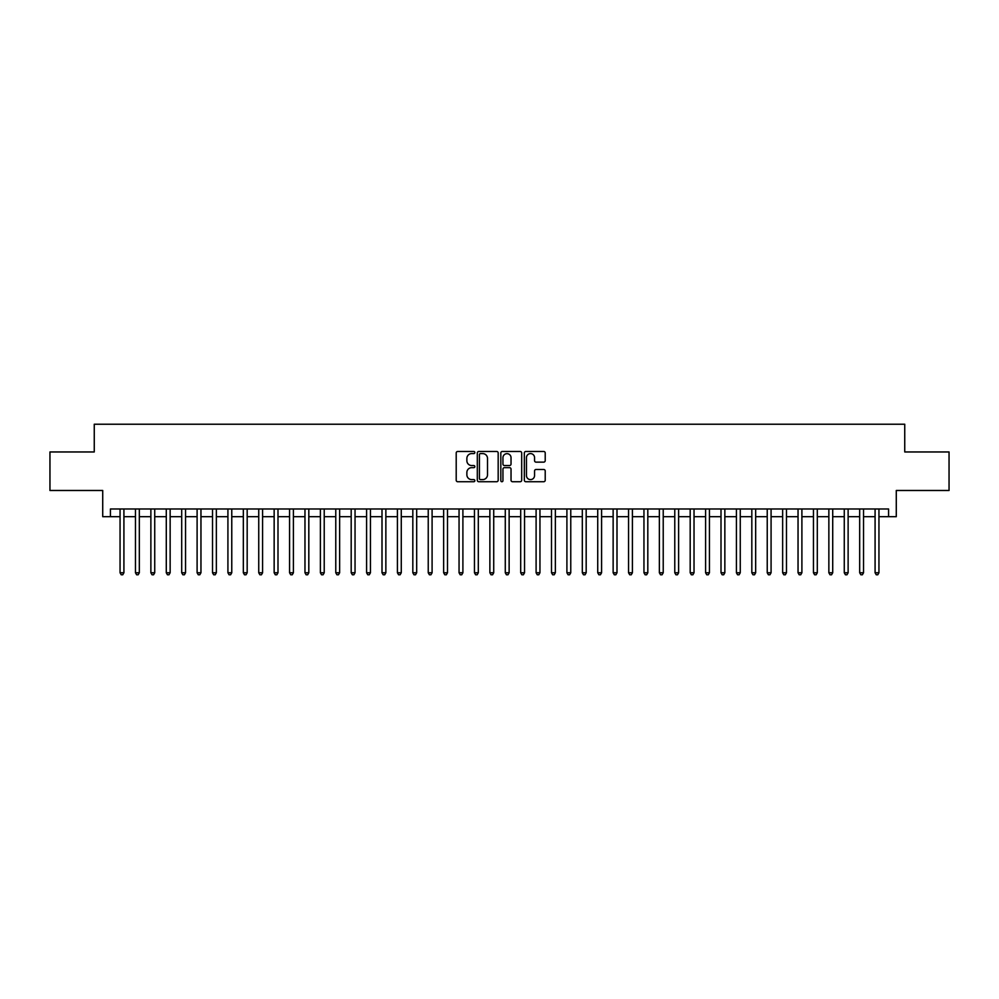 <?xml version="1.0" encoding="UTF-8"?>
<svg xmlns="http://www.w3.org/2000/svg" width="999" height="999" viewBox="0 0 999 999"><rect width="100%" height="100%" fill="white"/><g stroke="black" fill="none" stroke-linecap="round" stroke-linejoin="round"><path stroke-width="1.5" d="M474.85 452.535A1.061 1.061 0 0 0 473.788 451.473L457.717 451.473A1.511 1.511 0 0 0 456.206 452.984L456.206 480.219A1.511 1.511 0 0 0 457.717 481.73L473.788 481.73A1.061 1.061 0 0 0 474.85 480.669A1.061 1.061 0 0 0 473.788 479.607L471.703 479.607A4.845 4.845 0 0 1 466.87 474.775L466.87 472.502A4.845 4.845 0 0 1 471.703 467.657L473.788 467.657A1.061 1.061 0 0 0 474.85 466.608A1.061 1.061 0 0 0 473.788 465.546L471.703 465.546A4.845 4.845 0 0 1 466.87 460.701L466.87 458.441A4.845 4.845 0 0 1 471.703 453.596L473.788 453.596A1.061 1.061 0 0 0 474.85 452.535M543.706 462.137A1.511 1.511 0 0 0 545.217 460.626L545.217 452.984A1.511 1.511 0 0 0 543.706 451.473L525.849 451.473A1.511 1.511 0 0 0 524.338 452.984L524.338 480.219A1.511 1.511 0 0 0 525.849 481.73L543.706 481.73A1.511 1.511 0 0 0 545.217 480.219L545.217 470.991A1.511 1.511 0 0 0 543.706 469.48L536.063 469.48A1.511 1.511 0 0 0 534.552 470.991L534.552 475.561A4.046 4.046 0 0 1 530.506 479.607A4.046 4.046 0 0 1 526.461 475.561L526.461 457.642A4.046 4.046 0 0 1 530.506 453.596A4.046 4.046 0 0 1 534.552 457.642L534.552 460.626A1.511 1.511 0 0 0 536.063 462.137L543.706 462.137M110.427 516.683L110.427 508.978L888.573 508.978L888.573 516.683L896.278 516.683L896.278 490.484L949.05 490.484L949.05 451.96L904.744 451.96L904.744 424.225L94.256 424.225L94.256 451.96L49.95 451.96L49.95 490.484L102.722 490.484L102.722 516.683L120.055 516.683M498.176 452.984A1.511 1.511 0 0 0 496.665 451.473L478.821 451.473A1.511 1.511 0 0 0 477.31 452.984L477.31 480.219A1.511 1.511 0 0 0 478.821 481.73L496.665 481.73A1.511 1.511 0 0 0 498.176 480.219L498.176 452.984M502.335 451.473L520.179 451.473A1.511 1.511 0 0 1 521.69 452.984L521.69 480.219A1.511 1.511 0 0 1 520.179 481.73L512.549 481.73A1.511 1.511 0 0 1 511.038 480.219L511.038 469.168A1.511 1.511 0 0 0 509.515 467.657L504.458 467.657A1.511 1.511 0 0 0 502.947 469.168L502.947 480.669A1.061 1.061 0 0 1 501.885 481.73A1.061 1.061 0 0 1 500.824 480.669L500.824 452.984A1.511 1.511 0 0 1 502.335 451.473M123.913 516.683L135.464 516.683M139.323 516.683L150.874 516.683M154.733 516.683L166.284 516.683M170.142 516.683L181.693 516.683M185.552 516.683L197.103 516.683M200.961 516.683L212.512 516.683M216.358 516.683L227.922 516.683M231.768 516.683L243.331 516.683M247.178 516.683L258.741 516.683M262.587 516.683L274.151 516.683M277.997 516.683L289.56 516.683M293.406 516.683L304.97 516.683M308.816 516.683L320.379 516.683M324.225 516.683L335.776 516.683M339.635 516.683L351.186 516.683M355.045 516.683L366.596 516.683M370.454 516.683L382.005 516.683M385.864 516.683L397.415 516.683M401.273 516.683L412.824 516.683M416.683 516.683L428.234 516.683M432.092 516.683L443.643 516.683M447.49 516.683L459.053 516.683M462.899 516.683L474.463 516.683M478.309 516.683L489.872 516.683M493.718 516.683L505.282 516.683M509.128 516.683L520.691 516.683M524.537 516.683L536.101 516.683M539.947 516.683L551.51 516.683M555.357 516.683L566.908 516.683M570.766 516.683L582.317 516.683M586.176 516.683L597.727 516.683M601.585 516.683L613.136 516.683M616.995 516.683L628.546 516.683M632.404 516.683L643.955 516.683M647.814 516.683L659.365 516.683M663.224 516.683L674.775 516.683M678.621 516.683L690.184 516.683M694.03 516.683L705.594 516.683M709.44 516.683L721.003 516.683M724.849 516.683L736.413 516.683M740.259 516.683L751.822 516.683M755.669 516.683L767.232 516.683M771.078 516.683L782.642 516.683M786.488 516.683L798.039 516.683M801.897 516.683L813.448 516.683M817.307 516.683L828.858 516.683M832.716 516.683L844.267 516.683M848.126 516.683L859.677 516.683M863.536 516.683L875.087 516.683M878.945 516.683L888.573 516.683M480.482 453.596A1.061 1.061 0 0 0 479.42 454.657L479.42 478.546A1.061 1.061 0 0 0 480.482 479.607L482.679 479.607A4.845 4.845 0 0 0 487.512 474.775L487.512 458.441A4.845 4.845 0 0 0 482.679 453.596L480.482 453.596M511.038 457.717A4.046 4.046 0 0 0 506.993 453.671A4.046 4.046 0 0 0 502.947 457.717L502.947 464.036A1.511 1.511 0 0 0 504.458 465.546L509.515 465.546A1.511 1.511 0 0 0 511.038 464.036L511.038 457.717M123.913 508.978L123.913 572.764L120.055 572.764L120.055 508.978M123.913 572.764L122.752 574.775L121.216 574.775L120.055 572.764M139.323 508.978L139.323 572.764L135.464 572.764L135.464 508.978M139.323 572.764L138.162 574.775L136.626 574.775L135.464 572.764M154.733 508.978L154.733 572.764L150.874 572.764L150.874 508.978M154.733 572.764L153.571 574.775L152.035 574.775L150.874 572.764M170.142 508.978L170.142 572.764L166.284 572.764L166.284 508.978M170.142 572.764L168.981 574.775L167.445 574.775L166.284 572.764M185.552 508.978L185.552 572.764L181.693 572.764L181.693 508.978M185.552 572.764L184.39 574.775L182.854 574.775L181.693 572.764M200.961 508.978L200.961 572.764L197.103 572.764L197.103 508.978M200.961 572.764L199.8 574.775L198.264 574.775L197.103 572.764M216.358 508.978L216.358 572.764L212.512 572.764L212.512 508.978M216.358 572.764L215.21 574.775L213.674 574.775L212.512 572.764M231.768 508.978L231.768 572.764L227.922 572.764L227.922 508.978M231.768 572.764L230.619 574.775L229.071 574.775L227.922 572.764M247.178 508.978L247.178 572.764L243.331 572.764L243.331 508.978M247.178 572.764L246.029 574.775L244.48 574.775L243.331 572.764M262.587 508.978L262.587 572.764L258.741 572.764L258.741 508.978M262.587 572.764L261.438 574.775L259.89 574.775L258.741 572.764M277.997 508.978L277.997 572.764L274.151 572.764L274.151 508.978M277.997 572.764L276.848 574.775L275.299 574.775L274.151 572.764M293.406 508.978L293.406 572.764L289.56 572.764L289.56 508.978M293.406 572.764L292.257 574.775L290.709 574.775L289.56 572.764M308.816 508.978L308.816 572.764L304.97 572.764L304.97 508.978M308.816 572.764L307.667 574.775L306.119 574.775L304.97 572.764M324.225 508.978L324.225 572.764L320.379 572.764L320.379 508.978M324.225 572.764L323.064 574.775L321.528 574.775L320.379 572.764M339.635 508.978L339.635 572.764L335.776 572.764L335.776 508.978M339.635 572.764L338.474 574.775L336.938 574.775L335.776 572.764M355.045 508.978L355.045 572.764L351.186 572.764L351.186 508.978M355.045 572.764L353.883 574.775L352.347 574.775L351.186 572.764M370.454 508.978L370.454 572.764L366.596 572.764L366.596 508.978M370.454 572.764L369.293 574.775L367.757 574.775L366.596 572.764M385.864 508.978L385.864 572.764L382.005 572.764L382.005 508.978M385.864 572.764L384.702 574.775L383.166 574.775L382.005 572.764M401.273 508.978L401.273 572.764L397.415 572.764L397.415 508.978M401.273 572.764L400.112 574.775L398.576 574.775L397.415 572.764M416.683 508.978L416.683 572.764L412.824 572.764L412.824 508.978M416.683 572.764L415.522 574.775L413.986 574.775L412.824 572.764M432.092 508.978L432.092 572.764L428.234 572.764L428.234 508.978M432.092 572.764L430.931 574.775L429.395 574.775L428.234 572.764M447.49 508.978L447.49 572.764L443.643 572.764L443.643 508.978M447.49 572.764L446.341 574.775L444.805 574.775L443.643 572.764M462.899 508.978L462.899 572.764L459.053 572.764L459.053 508.978M462.899 572.764L461.75 574.775L460.202 574.775L459.053 572.764M478.309 508.978L478.309 572.764L474.463 572.764L474.463 508.978M478.309 572.764L477.16 574.775L475.611 574.775L474.463 572.764M493.718 508.978L493.718 572.764L489.872 572.764L489.872 508.978M493.718 572.764L492.569 574.775L491.021 574.775L489.872 572.764M509.128 508.978L509.128 572.764L505.282 572.764L505.282 508.978M509.128 572.764L507.979 574.775L506.431 574.775L505.282 572.764M524.537 508.978L524.537 572.764L520.691 572.764L520.691 508.978M524.537 572.764L523.389 574.775L521.84 574.775L520.691 572.764M539.947 508.978L539.947 572.764L536.101 572.764L536.101 508.978M539.947 572.764L538.798 574.775L537.25 574.775L536.101 572.764M555.357 508.978L555.357 572.764L551.51 572.764L551.51 508.978M555.357 572.764L554.195 574.775L552.659 574.775L551.51 572.764M570.766 508.978L570.766 572.764L566.908 572.764L566.908 508.978M570.766 572.764L569.605 574.775L568.069 574.775L566.908 572.764M586.176 508.978L586.176 572.764L582.317 572.764L582.317 508.978M586.176 572.764L585.014 574.775L583.478 574.775L582.317 572.764M601.585 508.978L601.585 572.764L597.727 572.764L597.727 508.978M601.585 572.764L600.424 574.775L598.888 574.775L597.727 572.764M616.995 508.978L616.995 572.764L613.136 572.764L613.136 508.978M616.995 572.764L615.834 574.775L614.298 574.775L613.136 572.764M632.404 508.978L632.404 572.764L628.546 572.764L628.546 508.978M632.404 572.764L631.243 574.775L629.707 574.775L628.546 572.764M647.814 508.978L647.814 572.764L643.955 572.764L643.955 508.978M647.814 572.764L646.653 574.775L645.117 574.775L643.955 572.764M663.224 508.978L663.224 572.764L659.365 572.764L659.365 508.978M663.224 572.764L662.062 574.775L660.526 574.775L659.365 572.764M678.621 508.978L678.621 572.764L674.775 572.764L674.775 508.978M678.621 572.764L677.472 574.775L675.936 574.775L674.775 572.764M694.03 508.978L694.03 572.764L690.184 572.764L690.184 508.978M694.03 572.764L692.881 574.775L691.333 574.775L690.184 572.764M709.44 508.978L709.44 572.764L705.594 572.764L705.594 508.978M709.44 572.764L708.291 574.775L706.743 574.775L705.594 572.764M724.849 508.978L724.849 572.764L721.003 572.764L721.003 508.978M724.849 572.764L723.701 574.775L722.152 574.775L721.003 572.764M740.259 508.978L740.259 572.764L736.413 572.764L736.413 508.978M740.259 572.764L739.11 574.775L737.562 574.775L736.413 572.764M755.669 508.978L755.669 572.764L751.822 572.764L751.822 508.978M755.669 572.764L754.52 574.775L752.971 574.775L751.822 572.764M771.078 508.978L771.078 572.764L767.232 572.764L767.232 508.978M771.078 572.764L769.929 574.775L768.381 574.775L767.232 572.764M786.488 508.978L786.488 572.764L782.642 572.764L782.642 508.978M786.488 572.764L785.326 574.775L783.79 574.775L782.642 572.764M801.897 508.978L801.897 572.764L798.039 572.764L798.039 508.978M801.897 572.764L800.736 574.775L799.2 574.775L798.039 572.764M817.307 508.978L817.307 572.764L813.448 572.764L813.448 508.978M817.307 572.764L816.146 574.775L814.61 574.775L813.448 572.764M832.716 508.978L832.716 572.764L828.858 572.764L828.858 508.978M832.716 572.764L831.555 574.775L830.019 574.775L828.858 572.764M848.126 508.978L848.126 572.764L844.267 572.764L844.267 508.978M848.126 572.764L846.965 574.775L845.429 574.775L844.267 572.764M863.536 508.978L863.536 572.764L859.677 572.764L859.677 508.978M863.536 572.764L862.374 574.775L860.838 574.775L859.677 572.764M878.945 508.978L878.945 572.764L875.087 572.764L875.087 508.978M878.945 572.764L877.784 574.775L876.248 574.775L875.087 572.764"/></g></svg>

